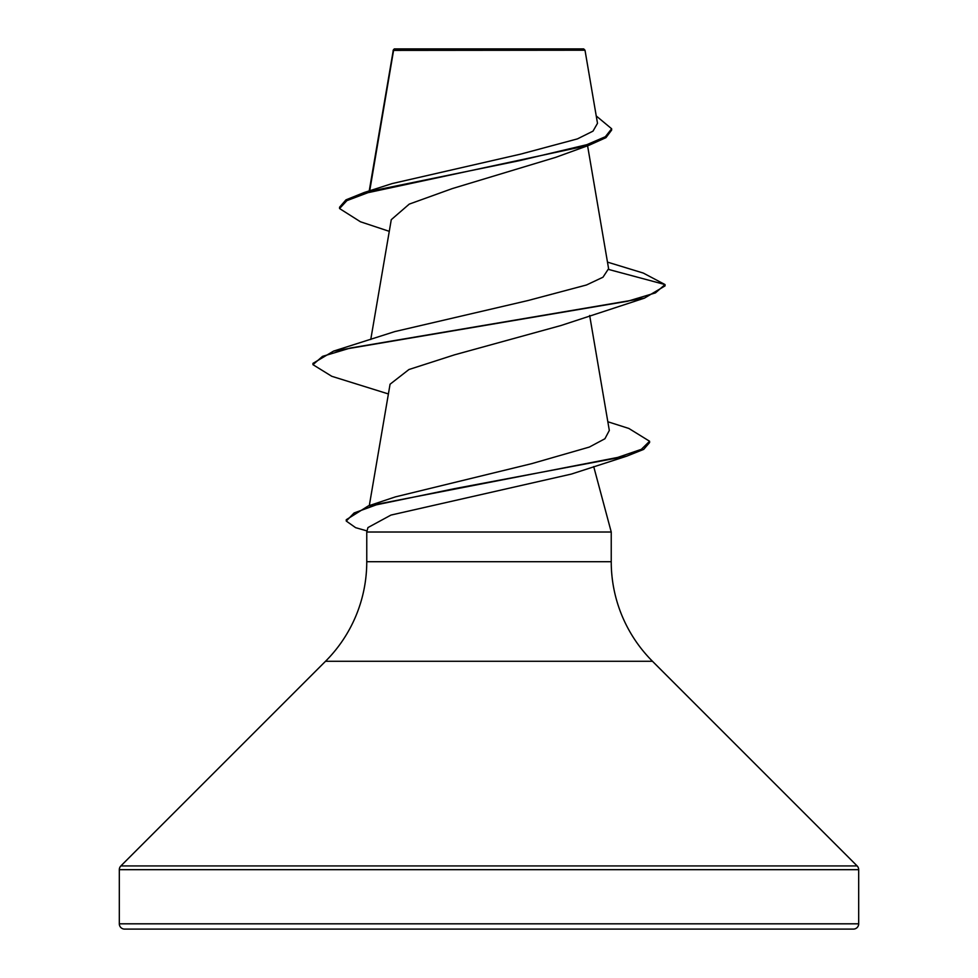 <?xml version="1.0" encoding="UTF-8"?>
<svg xmlns="http://www.w3.org/2000/svg" width="978" height="978" viewBox="0 0 978 978"><rect width="100%" height="100%" fill="white"/><g stroke="black" fill="none" stroke-linecap="round" stroke-linejoin="round"><path stroke-width="1.47" d="M389.256 231.334L360.442 221.774L339.562 208.546L339.562 207.226L345.955 199.854L364.305 192.47L392.227 183.558L520.712 154.108L577.423 138.888L593.01 131.138L597.497 123.314L585.003 50.22L583.683 48.9L394.317 48.9L393.462 49.756M585.003 50.22L393.572 50.404L369.733 190.771M119.316 923.819A5.281 5.281 0 0 0 124.597 929.1L853.403 929.1A5.281 5.281 0 0 0 858.684 923.819L119.316 923.819L119.316 869.674A5.281 5.281 0 0 1 120.869 865.933L325.515 661.287A140.832 140.832 0 0 0 366.762 561.714L366.762 532.02L611.238 532.02L611.238 561.714L366.762 561.714M611.238 561.714A140.832 140.832 0 0 0 652.485 661.287L857.131 865.933A5.281 5.281 0 0 1 858.684 869.674L858.684 923.819M607.827 421.75L628.866 428.462L649.588 441.249L649.588 442.557L643.695 449.379L626.629 456.2L571.384 474.073L390.955 515.076L367.948 527.57L366.762 532.02M593.707 466.579L611.238 532.02M339.562 208.546L346.909 200.624L367.862 192.715L589.159 145.209L555.785 157.324L452.337 188.571L409.256 204.109L391.273 219.671L370.76 339.513M607.472 262.116L643.304 273.07L665.04 284.574L665.04 285.894L644.429 298.143L560.981 325.515L454.489 354.843L408.938 369.525L390.063 384.22L369.305 505.614M649.588 441.249L641.348 449.33L617.729 457.423L368.303 505.932L395.393 496.885L531.543 463.694L589.343 447.068L604.917 438.755L609.318 430.442L589.661 315.478M608.658 269.463L665.04 284.574L655.443 292.887L627.717 301.212L333.571 351.102L394.745 331.603L528.034 300.527L586.47 284.989L602.986 277.214L608.597 268.657L587.582 145.759M589.159 145.209L605.969 137.641L611.641 130.074L611.641 128.766L596.25 115.966M364.305 192.47L519.624 160.624L586.788 144.695L605.358 136.724L611.641 128.766M393.119 50.477L393.119 51.773M312.41 929.1L306.603 929.1M582.362 929.1L665.59 929.1M644.429 298.143L350.271 348.046L322.544 356.359L312.96 364.672L331.774 376.298L388.4 393.951M626.629 456.2L454.611 488.633L376.31 504.844L354.122 512.949L346.261 521.054L355.637 527.68L367.056 530.932M333.571 351.102L312.96 363.364L312.96 364.672M368.303 505.932L346.261 519.734L346.261 521.054M858.684 869.674L119.316 869.674M857.131 865.933L120.869 865.933M652.485 661.287L325.515 661.287M393.327 49.988L369.219 190.93"/></g></svg>
